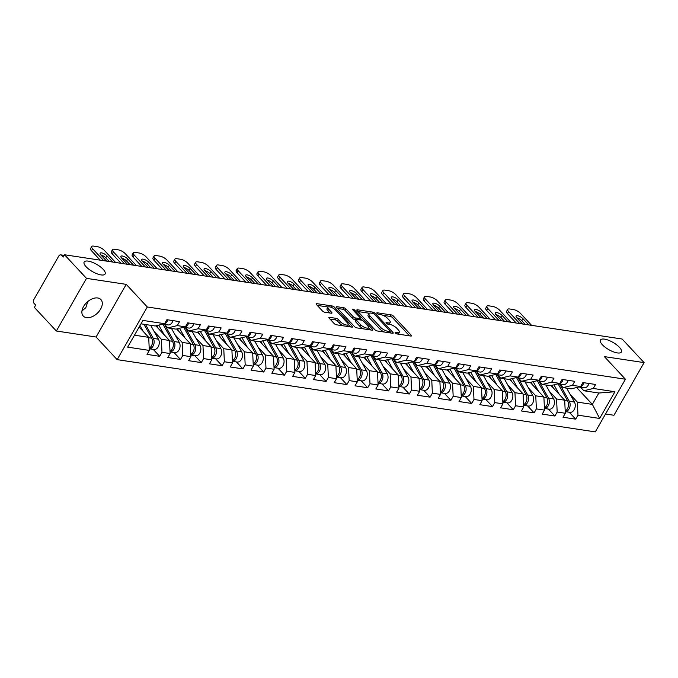 <?xml version="1.0" encoding="UTF-8"?>
<svg xmlns="http://www.w3.org/2000/svg" width="678" height="678" viewBox="0 0 678 678"><rect width="100%" height="100%" fill="white"/><g stroke="black" fill="none" stroke-linecap="round" stroke-linejoin="round"><path stroke-width="1.02" d="M602.361 344.738A12.068 4.187 -150.2 0 1 600.42 340.025A12.068 4.187 -150.2 0 1 608.513 340.263A12.068 4.187 -150.2 0 1 619.421 347.314A12.068 4.187 -150.2 0 1 621.37 352.026A12.068 4.187 -150.2 0 1 613.268 351.789A12.068 4.187 -150.2 0 1 602.361 344.738M86.089 266.725A12.068 4.187 -150.2 0 1 84.148 262.022A12.068 4.187 -150.2 0 1 92.25 262.25A12.068 4.187 -150.2 0 1 103.158 269.31A12.068 4.187 -150.2 0 1 105.098 274.014A12.068 4.187 -150.2 0 1 97.005 273.785A12.068 4.187 -150.2 0 1 86.089 266.725M395.342 333.059A1.297 0.449 29.8 0 0 396.944 333.94L410.851 336.042A1.848 0.644 29.8 0 0 411.47 335.898A1.848 0.644 29.8 0 0 411.173 335.178L393.452 316.143A1.848 0.644 29.8 0 0 391.155 314.889L377.248 312.787A1.297 0.449 29.8 0 0 376.815 312.889A1.297 0.449 29.8 0 0 377.019 313.389A1.297 0.449 29.8 0 0 378.629 314.27L380.426 314.541A5.924 2.059 29.8 0 1 387.765 318.558L389.248 320.143A5.924 2.059 29.8 0 1 390.197 322.457A5.924 2.059 29.8 0 1 388.206 322.898L386.409 322.626A1.297 0.449 29.8 0 0 385.977 322.72A1.297 0.449 29.8 0 0 386.18 323.228A1.297 0.449 29.8 0 0 387.791 324.101L389.587 324.372A5.924 2.059 29.8 0 1 396.927 328.389L398.401 329.983A5.924 2.059 29.8 0 1 399.359 332.288A5.924 2.059 29.8 0 1 397.367 332.729L395.571 332.457A1.297 0.449 29.8 0 0 395.13 332.551A1.297 0.449 29.8 0 0 395.342 333.059M87.801 301.541L85.826 307.668L81.945 310.999M97.717 297.981A12.068 7.543 -43 0 1 100.92 299.583A12.068 7.543 -43 0 1 99.115 311.304A12.068 7.543 -43 0 1 86.462 317.635A12.068 7.543 -43 0 1 83.258 316.033A12.068 7.543 -43 0 1 85.064 304.312A12.068 7.543 -43 0 1 97.717 297.981M329.508 317.338A1.848 0.644 29.8 0 0 328.881 317.482A1.848 0.644 29.8 0 0 329.186 318.202L334.152 323.542A1.848 0.644 29.8 0 0 336.449 324.796L351.89 327.127A1.848 0.644 29.8 0 0 352.518 326.991A1.848 0.644 29.8 0 0 352.213 326.271L334.491 307.236A1.848 0.644 29.8 0 0 332.195 305.981L316.753 303.651A1.848 0.644 29.8 0 0 316.126 303.786A1.848 0.644 29.8 0 0 316.431 304.507L322.431 310.956A1.848 0.644 29.8 0 0 324.728 312.211L331.339 313.211A1.848 0.644 29.8 0 0 331.957 313.075A1.848 0.644 29.8 0 0 331.661 312.355L328.686 309.151A4.949 1.72 29.8 0 1 327.889 307.219A4.949 1.72 29.8 0 1 331.211 307.32A4.949 1.72 29.8 0 1 335.686 310.21L347.356 322.745A4.949 1.72 29.8 0 1 348.153 324.677A4.949 1.72 29.8 0 1 344.831 324.576A4.949 1.72 29.8 0 1 340.356 321.686L338.407 319.592A1.848 0.644 29.8 0 0 336.119 318.338L329.508 317.338L329.084 318.084M126.235 284.362L86.504 278.361L64.529 254.767L622.124 339.025L644.1 362.611L604.369 356.611L625.438 379.231L147.304 306.99L126.235 284.362L96.081 337.017L117.15 359.637L147.304 306.99M374.858 329.694A1.848 0.644 29.8 0 0 377.154 330.949L392.596 333.279A1.848 0.644 29.8 0 0 393.215 333.144A1.848 0.644 29.8 0 0 392.918 332.423L375.188 313.389A1.848 0.644 29.8 0 0 372.9 312.134L357.45 309.795A1.848 0.644 29.8 0 0 356.831 309.939A1.848 0.644 29.8 0 0 357.128 310.66L374.858 329.694M372.247 330.203L356.798 327.872A1.848 0.644 29.8 0 1 354.509 326.618L336.78 307.583A1.848 0.644 29.8 0 1 336.483 306.863A1.848 0.644 29.8 0 1 337.102 306.727L343.712 307.719A1.848 0.644 29.8 0 1 346.009 308.982L353.196 316.694A1.848 0.644 29.8 0 0 355.492 317.948L359.874 318.618A1.848 0.644 29.8 0 0 360.493 318.474A1.848 0.644 29.8 0 0 360.196 317.753L352.713 309.719A1.297 0.449 29.8 0 1 352.501 309.21A1.297 0.449 29.8 0 1 353.374 309.236A1.297 0.449 29.8 0 1 354.543 309.999L372.569 329.347A1.848 0.644 29.8 0 1 372.866 330.067A1.848 0.644 29.8 0 1 372.247 330.203M117.15 359.637L595.284 431.886L625.438 379.231M153.228 349.365L159.694 356.306L161.983 352.314L161.356 339.254L154.16 331.525M159.694 356.306L147.024 354.391L149.313 350.407L127.642 347.128L142.939 320.423L164.61 323.694L166.898 319.702L179.56 321.618L177.272 325.61L185.408 326.838L187.696 322.847L200.357 324.762L198.078 328.754L206.205 329.983L208.493 325.991L221.164 327.906L218.875 331.898L227.011 333.127L229.291 329.135L241.961 331.042L239.673 335.034L247.809 336.263L250.097 332.271L262.759 334.186L260.479 338.178L268.607 339.407L270.895 335.415L283.565 337.33L281.277 341.322L289.413 342.551L291.693 338.559L304.363 340.475L302.074 344.466L310.21 345.695L312.499 341.704L325.16 343.619L322.872 347.611L331.008 348.839L333.296 344.848L345.958 346.763L343.678 350.755L351.806 351.984L354.094 347.992L366.764 349.899L364.476 353.891L372.612 355.119L374.892 351.128L387.562 353.043L385.274 357.035L393.409 358.264L395.698 354.272L408.359 356.187L406.08 360.179L414.207 361.408L416.495 357.416L429.157 359.332L426.877 363.323L435.005 364.552L437.293 360.56L449.963 362.476L447.675 366.467L455.811 367.696L458.091 363.705L470.761 365.62L468.473 369.612L476.609 370.841L478.897 366.849L491.558 368.764L489.279 372.747L497.406 373.976L499.694 369.993L512.365 371.9L510.076 375.892L518.212 377.121L520.492 373.129L533.162 375.044L530.874 379.036L539.01 380.265L541.298 376.273L553.96 378.188L551.672 382.18L559.808 383.409L562.096 379.417L574.758 381.333L572.478 385.324L580.605 386.553L582.894 382.561L595.564 384.477L593.275 388.469L614.946 391.74L599.649 418.453L577.978 415.173L577.359 402.113L570.164 394.384M569.223 412.224L575.69 419.165L577.978 415.173M575.69 419.165L563.028 417.25L565.308 413.258L557.18 412.029L556.553 398.969L549.358 391.24M548.426 409.08L554.892 416.021L557.18 412.029M554.892 416.021L542.222 414.105L544.51 410.122L536.383 408.893L535.756 395.825L528.56 388.104M527.628 405.936L534.095 412.877L536.383 408.893M534.095 412.877L521.424 410.97L523.713 406.978L515.577 405.749L514.958 392.689L507.763 384.96M506.822 402.791L513.297 409.741L515.577 405.749M513.297 409.741L500.627 407.825L502.915 403.834L494.779 402.605L494.16 389.545L486.957 381.816M486.024 399.656L492.491 406.597L494.779 402.605M492.491 406.597L479.829 404.681L482.109 400.69L473.981 399.461L473.354 386.401L466.159 378.671M465.227 396.511L471.693 403.452L473.981 399.461M471.693 403.452L459.023 401.537L461.311 397.545L453.175 396.316L452.557 383.256L445.361 375.527M444.429 393.367L450.895 400.308L453.175 396.316M450.895 400.308L438.225 398.393L440.514 394.401L432.378 393.172L431.759 380.112L424.564 372.383M423.623 390.223L430.089 397.164L432.378 393.172M430.089 397.164L417.428 395.249L419.716 391.265L411.58 390.036L410.961 376.968L403.757 369.247M402.825 387.079L409.292 394.02L411.58 390.036M409.292 394.02L396.63 392.113L398.91 388.121L390.782 386.892L390.155 373.832L382.96 366.103M382.028 383.934L388.494 390.884L390.782 386.892M388.494 390.884L375.824 388.969L378.112 384.977L369.976 383.748L369.357 370.688L362.162 362.959M361.23 380.79L367.696 387.74L369.976 383.748M367.696 387.74L355.026 385.824L357.314 381.833L349.178 380.604L348.56 367.544L341.356 359.815M340.424 377.654L346.89 384.596L349.178 380.604M346.89 384.596L334.229 382.68L336.508 378.688L328.381 377.46L327.754 364.4L320.558 356.67M319.626 374.51L326.093 381.451L328.381 377.46M326.093 381.451L313.422 379.536L315.711 375.544L307.575 374.315L306.956 361.255L299.761 353.526M298.829 371.366L305.295 378.307L307.575 374.315M305.295 378.307L292.625 376.392L294.913 372.4L286.777 371.171L286.158 358.111L278.963 350.382M278.022 368.222L284.497 375.163L286.777 371.171M284.497 375.163L271.827 373.256L274.115 369.264L265.979 368.035L265.361 354.967L258.157 347.246M257.225 365.078L263.691 372.027L265.979 368.035M263.691 372.027L251.03 370.112L253.309 366.12L245.182 364.891L244.555 351.831L237.359 344.102M236.427 361.933L242.894 368.883L245.182 364.891M242.894 368.883L230.223 366.968L232.512 362.976L224.376 361.747L223.757 348.687L216.562 340.958M215.629 358.798L222.096 365.739L224.376 361.747M222.096 365.739L209.426 363.823L211.714 359.832L203.578 358.603L202.959 345.543L195.764 337.814M194.823 355.653L201.29 362.594L203.578 358.603M201.29 362.594L188.628 360.679L190.916 356.687L182.78 355.458L182.162 342.398L174.958 334.669M174.026 352.509L180.492 359.45L182.78 355.458M180.492 359.45L167.83 357.535L170.11 353.543L161.983 352.314M164.601 324.398L167.864 327.898L177.272 325.61M185.408 326.838L176 329.127L167.864 327.898M161.356 339.254L169.492 340.483L155.838 325.83M170.11 353.543L169.492 340.483M185.408 327.542L188.662 331.042L198.078 328.754M206.205 329.983L196.798 332.271L188.662 331.042M182.162 342.398L190.289 343.627L176.636 328.974M190.916 356.687L190.289 343.627M206.205 330.686L209.46 334.186L218.875 331.898M227.011 333.127L217.596 335.415L209.46 334.186M202.959 345.543L211.087 346.772L197.442 332.11M211.714 359.832L211.087 346.772M227.003 333.83L230.266 337.322L239.673 335.034M247.809 336.263L238.393 338.551L230.266 337.322M223.757 348.687L231.893 349.916L218.24 335.254M232.512 362.976L231.893 349.916M247.801 336.966L251.063 340.466L260.479 338.178M268.607 339.407L259.199 341.695L251.063 340.466M244.555 351.831L252.691 353.06L239.037 338.398M253.309 366.12L252.691 353.06M268.607 340.11L271.861 343.61L281.277 341.322M289.413 342.551L279.997 344.839L271.861 343.61M265.361 354.967L273.488 356.196L259.835 341.543M274.115 369.264L273.488 356.196M289.404 343.254L292.667 346.755L302.074 344.466M310.21 345.695L300.795 347.984L292.667 346.755M286.158 358.111L294.294 359.34L280.641 344.687M294.913 372.4L294.294 359.34M310.202 346.399L313.465 349.899L322.872 347.611M331.008 348.839L321.592 351.128L313.465 349.899M306.956 361.255L315.092 362.484L301.439 347.831M315.711 375.544L315.092 362.484M331.008 349.543L334.262 353.043L343.678 350.755M351.806 351.984L342.398 354.272L334.262 353.043M327.754 364.4L335.89 365.628L322.236 350.967M336.508 378.688L335.89 365.628M351.806 352.687L355.06 356.179L364.476 353.891M372.612 355.119L363.196 357.416L355.06 356.179M348.56 367.544L356.687 368.773L343.034 354.111M357.314 381.833L356.687 368.773M372.603 355.831L375.866 359.323L385.274 357.035M393.409 358.264L383.994 360.552L375.866 359.323M369.357 370.688L377.493 371.917L363.84 357.255M378.112 384.977L377.493 371.917M393.401 358.967L396.664 362.467L406.08 360.179M414.207 361.408L404.8 363.696L396.664 362.467M390.155 373.832L398.291 375.061L384.638 360.399M398.91 388.121L398.291 375.061M414.207 362.111L417.462 365.611L426.877 363.323M435.005 364.552L425.598 366.84L417.462 365.611M410.961 376.968L419.089 378.197L405.436 363.544M419.716 391.265L419.089 378.197M435.005 365.256L438.259 368.756L447.675 366.467M455.811 367.696L446.395 369.985L438.259 368.756M431.759 380.112L439.895 381.341L426.242 366.688M440.514 394.401L439.895 381.341M455.802 368.4L459.065 371.9L468.473 369.612M476.609 370.841L467.193 373.129L459.065 371.9M452.557 383.256L460.693 384.485L447.039 369.824M461.311 397.545L460.693 384.485M476.609 371.544L479.863 375.044L489.279 372.747M497.406 373.976L487.999 376.273L479.863 375.044M473.354 386.401L481.49 387.63L467.837 372.968M482.109 400.69L481.49 387.63M497.406 374.688L500.661 378.18L510.076 375.892M518.212 377.121L508.797 379.409L500.661 378.18M494.16 389.545L502.288 390.774L488.635 376.112M502.915 403.834L502.288 390.774M518.204 377.824L521.467 381.324L530.874 379.036M539.01 380.265L529.594 382.553L521.467 381.324M514.958 392.689L523.094 393.918L509.441 379.256M523.713 406.978L523.094 393.918M539.002 380.968L542.264 384.468L551.672 382.18M559.808 383.409L550.4 385.697L542.264 384.468M535.756 395.825L543.892 397.054L530.238 382.4M544.51 410.122L543.892 397.054M559.808 384.112L563.062 387.613L572.478 385.324M580.605 386.553L571.198 388.841L563.062 387.613M556.553 398.969L564.689 400.198L551.036 385.545M565.308 413.258L564.689 400.198M580.605 387.257L583.86 390.757L593.275 388.469M577.359 402.113L592.36 404.385L598.86 393.02L583.86 390.757M576.647 387.511L592.36 404.385L599.649 418.453M598.86 393.02L614.946 391.74M605.53 413.995L613.946 415.267L644.1 362.611M86.504 278.361L56.35 331.008L34.375 307.422L35.688 305.117L34.086 303.397A2.831 1.975 -81.4 0 1 33.9 299.473L58.783 256.038A2.831 1.975 -81.4 0 1 60.706 254.852A2.831 1.975 -81.4 0 1 61.605 255.352L63.207 257.072L64.529 254.767M56.35 331.008L96.081 337.017M164.61 323.694L155.194 325.982L140.99 323.838M134.481 335.195L148.694 337.339L139.134 327.076M149.313 350.407L148.694 337.339M398.172 334.118A5.924 2.059 29.8 0 0 398.478 333.822L399.359 332.288M389.011 324.287A5.924 2.059 29.8 0 0 389.316 323.991L390.197 322.457M409.47 335.83L392.57 317.685A1.848 0.644 29.8 0 0 390.274 316.423L382.968 315.321M369.256 313.253L357.95 311.541M391.214 333.076L390.028 331.796M389.774 331.584A1.297 0.449 29.8 0 0 390.214 331.483A1.297 0.449 29.8 0 0 390.003 330.983L374.442 314.27A1.297 0.449 29.8 0 0 372.841 313.397L370.942 313.109A5.924 2.059 29.8 0 0 368.951 313.55A5.924 2.059 29.8 0 0 369.9 315.863L380.536 327.279A5.924 2.059 29.8 0 0 387.875 331.296L389.774 331.584L389.104 332.754M368.951 313.55L368.069 315.084A5.924 2.059 29.8 0 0 369.027 317.397L369.9 315.863M384.46 332.05A5.924 2.059 29.8 0 1 379.663 328.813L369.027 317.397M337.602 308.465L342.831 309.261L343.712 307.719M356.162 319.719L354.611 319.491A1.848 0.644 29.8 0 1 352.314 318.228L345.127 310.516A1.848 0.644 29.8 0 0 342.831 309.261M360.357 318.719L361.764 320.228M368.527 327.491L370.866 330M360.654 324.703A4.949 1.72 29.8 0 0 365.128 327.601A4.949 1.72 29.8 0 0 368.451 327.694A4.949 1.72 29.8 0 0 367.654 325.762L363.544 321.347A1.848 0.644 29.8 0 0 361.255 320.092L356.865 319.431A1.848 0.644 29.8 0 0 356.247 319.567A1.848 0.644 29.8 0 0 356.543 320.296L360.654 324.703L359.772 326.245A4.949 1.72 29.8 0 0 363.722 328.915M367.34 329.466A4.949 1.72 29.8 0 0 367.578 329.228L368.451 327.694M356.247 319.567L355.365 321.101A1.848 0.644 29.8 0 0 355.662 321.83L356.543 320.296M359.772 326.245L355.662 321.83M343.263 325.83A4.949 1.72 29.8 0 1 339.475 323.22L337.525 321.135A1.848 0.644 29.8 0 0 335.237 319.872L330.008 319.084M347.094 326.406A4.949 1.72 29.8 0 0 347.272 326.211L348.153 324.677M327.889 307.219L327.008 308.761A4.949 1.72 29.8 0 0 327.805 310.694L328.686 309.151M329.957 313.007L327.805 310.694M328.067 307.024L317.253 305.388M350.518 326.923L348.229 324.465M565.232 411.588A6.221 4.348 -81.4 0 0 569.537 407.944A6.221 4.348 -81.4 0 0 569.308 401.266L559.706 384.095M565.232 411.622L569.944 412.334A6.221 4.348 -81.4 0 0 574.554 408.987A6.221 4.348 -81.4 0 0 574.444 402.037L566.672 388.155M565.206 410.97A6.221 4.348 -81.4 0 0 567.706 401.02L558.104 383.858M559.325 394.443L553.951 384.833M551.909 385.333L553.519 388.206M516.848 317.812A4.339 1.509 -150.2 0 1 521.78 320.669L525.238 324.381M516.238 323.025L507.458 313.6A5.661 1.966 -150.2 0 1 506.551 311.388L507.695 309.397A5.661 1.966 29.8 0 0 508.602 311.6L507.458 313.6M583.834 382.706A6.221 4.348 98.6 0 1 578.876 386.994A6.221 4.348 98.6 0 1 578.826 386.985M588.97 383.477A6.221 4.348 98.6 0 1 584.004 387.774L578.876 386.994M507.695 309.397A5.661 1.966 29.8 0 1 509.593 308.973L513.458 309.558A5.661 1.966 29.8 0 1 520.467 313.397L531.594 325.347M519.729 323.55L508.602 311.6M522.602 323.982L516.789 317.745A4.339 1.509 -150.2 0 1 516.085 316.05A4.339 1.509 -150.2 0 1 519.001 316.134A4.339 1.509 -150.2 0 1 522.924 318.668L528.73 324.906M544.434 408.444A6.221 4.348 -81.4 0 0 548.731 404.8A6.221 4.348 -81.4 0 0 548.51 398.122L538.908 380.96M544.434 408.478L549.138 409.19A6.221 4.348 -81.4 0 0 553.756 405.851A6.221 4.348 -81.4 0 0 553.638 398.893L545.875 385.011M544.4 407.825A6.221 4.348 -81.4 0 0 546.909 397.876L537.307 380.714M538.527 391.299L533.154 381.689M531.111 382.189L532.722 385.07M527.704 394.977L532.84 395.757A6.221 4.348 -81.4 0 1 532.95 402.707A6.221 4.348 -81.4 0 1 528.34 406.046L523.636 405.334A6.221 4.348 -81.4 0 0 527.933 401.656A6.221 4.348 -81.4 0 0 527.704 394.977L518.102 377.816M532.84 395.757L525.077 381.875M523.602 404.681A6.221 4.348 -81.4 0 0 526.111 394.74L516.509 377.57M517.729 388.155L512.356 378.544M510.314 379.044L511.924 381.926M506.907 391.833L512.043 392.613A6.221 4.348 -81.4 0 1 512.153 399.562A6.221 4.348 -81.4 0 1 507.542 402.901L502.83 402.19A6.221 4.348 -81.4 0 0 507.136 398.511A6.221 4.348 -81.4 0 0 506.907 391.833L497.305 374.671M512.043 392.613L504.279 378.731M502.805 401.537A6.221 4.348 -81.4 0 0 505.305 391.596L495.703 374.425M496.923 385.011L491.55 375.409M489.516 375.9L491.126 378.782M482.033 399.02A6.221 4.348 -81.4 0 0 486.329 395.367A6.221 4.348 -81.4 0 0 486.109 388.689L476.507 371.527M482.033 399.045L486.736 399.757A6.221 4.348 -81.4 0 0 491.355 396.418A6.221 4.348 -81.4 0 0 491.236 389.469L483.473 375.587M482.007 398.393A6.221 4.348 -81.4 0 0 484.507 388.452L474.905 371.281M476.125 381.867L470.752 372.264M468.71 372.756L470.32 375.637M461.235 395.876A6.221 4.348 -81.4 0 0 465.532 392.223A6.221 4.348 -81.4 0 0 465.311 385.553L455.709 368.383M461.235 395.901L465.939 396.613A6.221 4.348 -81.4 0 0 470.549 393.274A6.221 4.348 -81.4 0 0 470.439 386.324L462.676 372.442M461.201 395.257A6.221 4.348 -81.4 0 0 463.71 385.307L454.107 368.146A6.221 4.348 98.6 0 1 454.023 368.129M455.328 378.722L449.955 369.12M447.912 369.612L449.522 372.493M496.05 314.668A4.339 1.509 -150.2 0 1 500.974 317.524L504.44 321.236M495.44 319.88L486.66 310.456A5.661 1.966 -150.2 0 1 485.753 308.244L486.889 306.253A5.661 1.966 29.8 0 0 487.804 308.456L486.66 310.456M563.037 379.561A6.221 4.348 98.6 0 1 558.07 383.85A6.221 4.348 98.6 0 1 558.019 383.841M568.164 380.333A6.221 4.348 98.6 0 1 563.206 384.629L558.07 383.85M486.889 306.253A5.661 1.966 29.8 0 1 488.796 305.829L492.66 306.414A5.661 1.966 29.8 0 1 499.669 310.253L510.797 322.203M498.932 320.406L487.804 308.456M501.796 320.838L495.991 314.6A4.339 1.509 -150.2 0 1 495.287 312.905A4.339 1.509 -150.2 0 1 498.203 312.99A4.339 1.509 -150.2 0 1 502.118 315.524L507.932 321.77M475.253 311.524A4.339 1.509 -150.2 0 1 480.177 314.38L483.643 318.101M474.642 316.736L465.862 307.312A5.661 1.966 -150.2 0 1 464.947 305.1L466.091 303.108A5.661 1.966 29.8 0 0 467.006 305.312L465.862 307.312M542.231 376.417A6.221 4.348 98.6 0 1 537.273 380.705A6.221 4.348 98.6 0 1 537.222 380.697M547.366 377.197A6.221 4.348 98.6 0 1 542.408 381.485L537.273 380.705M466.091 303.108A5.661 1.966 29.8 0 1 467.99 302.685L471.863 303.269A5.661 1.966 29.8 0 1 478.871 307.109L489.999 319.058M478.134 317.262L467.006 305.312M480.999 317.694L475.185 311.456A4.339 1.509 -150.2 0 1 474.49 309.77A4.339 1.509 -150.2 0 1 477.397 309.846A4.339 1.509 -150.2 0 1 481.321 312.389L487.135 318.626M454.455 308.388A4.339 1.509 -150.2 0 1 459.379 311.236L462.837 314.956M453.836 313.592L445.056 304.168A5.661 1.966 -150.2 0 1 444.149 301.964L445.293 299.964A5.661 1.966 29.8 0 0 446.2 302.176L445.056 304.168M521.433 373.273A6.221 4.348 98.6 0 1 516.475 377.57A6.221 4.348 98.6 0 1 516.424 377.561M526.569 374.053A6.221 4.348 98.6 0 1 521.602 378.341L516.475 377.57M445.293 299.964A5.661 1.966 29.8 0 1 447.192 299.549L451.056 300.134A5.661 1.966 29.8 0 1 458.065 303.964L469.201 315.914M457.328 314.126L446.2 302.176M460.201 314.558L454.387 308.312A4.339 1.509 -150.2 0 1 453.692 306.626A4.339 1.509 -150.2 0 1 456.599 306.71A4.339 1.509 -150.2 0 1 460.523 309.244L466.328 315.482M433.649 305.244A4.339 1.509 -150.2 0 1 438.581 308.092L442.039 311.812M433.039 310.448L424.259 301.024A5.661 1.966 -150.2 0 1 423.352 298.82L424.496 296.82A5.661 1.966 29.8 0 0 425.403 299.032L424.259 301.024M500.635 370.129A6.221 4.348 98.6 0 1 495.669 374.425A6.221 4.348 98.6 0 1 495.618 374.417M505.771 370.908A6.221 4.348 98.6 0 1 500.805 375.197L495.669 374.425M424.496 296.82A5.661 1.966 29.8 0 1 426.394 296.405L430.259 296.989A5.661 1.966 29.8 0 1 437.268 300.82L448.395 312.77M436.53 310.982L425.403 299.032M439.395 311.414L433.589 305.176A4.339 1.509 -150.2 0 1 432.886 303.481A4.339 1.509 -150.2 0 1 435.801 303.566A4.339 1.509 -150.2 0 1 439.717 306.1L445.531 312.338M412.851 302.1A4.339 1.509 -150.2 0 1 417.775 304.956L421.241 308.668M412.241 307.312L403.461 297.879A5.661 1.966 -150.2 0 1 402.546 295.676L403.69 293.676A5.661 1.966 29.8 0 0 404.605 295.888L403.461 297.879M479.838 366.984A6.221 4.348 98.6 0 1 474.871 371.281A6.221 4.348 98.6 0 1 474.82 371.273M484.965 367.764A6.221 4.348 98.6 0 1 480.007 372.053L474.871 371.281M403.69 293.676A5.661 1.966 29.8 0 1 405.597 293.26L409.461 293.845A5.661 1.966 29.8 0 1 416.47 297.676L427.598 309.626M415.733 307.837L404.605 295.888M418.597 308.27L412.783 302.032A4.339 1.509 -150.2 0 1 412.088 300.337A4.339 1.509 -150.2 0 1 414.995 300.422A4.339 1.509 -150.2 0 1 418.919 302.956L424.733 309.193M440.429 392.731A6.221 4.348 -81.4 0 0 444.734 389.087A6.221 4.348 -81.4 0 0 444.505 382.409L434.903 365.239M440.437 392.765L445.141 393.477A6.221 4.348 -81.4 0 0 449.751 390.13A6.221 4.348 -81.4 0 0 449.641 383.18L441.878 369.298M440.403 392.113A6.221 4.348 -81.4 0 0 442.904 382.163L433.31 365.001M434.53 375.587L429.149 365.976M427.115 366.476L428.725 369.349M392.054 298.956A4.339 1.509 -150.2 0 1 396.977 301.812L400.435 305.524M391.435 304.168L382.663 294.744A5.661 1.966 -150.2 0 1 381.748 292.532L382.892 290.54A5.661 1.966 29.8 0 0 383.799 292.743L382.663 294.744M459.031 363.849A6.221 4.348 98.6 0 1 454.074 368.137L459.209 368.917A6.221 4.348 98.6 0 0 464.167 364.62M382.892 290.54A5.661 1.966 29.8 0 1 384.79 290.116L388.655 290.701A5.661 1.966 29.8 0 1 395.672 294.54L406.8 306.49M394.935 304.693L383.799 292.743M397.8 305.125L391.986 298.888A4.339 1.509 -150.2 0 1 391.291 297.193A4.339 1.509 -150.2 0 1 394.198 297.278A4.339 1.509 -150.2 0 1 398.122 299.812L403.935 306.049M419.631 389.587A6.221 4.348 -81.4 0 0 423.936 385.943A6.221 4.348 -81.4 0 0 423.708 379.265L414.105 362.094M419.631 389.621L424.343 390.333A6.221 4.348 -81.4 0 0 428.954 386.994A6.221 4.348 -81.4 0 0 428.843 380.036L421.072 366.154M419.606 388.969A6.221 4.348 -81.4 0 0 422.106 379.019L412.504 361.857M413.724 372.442L408.351 362.832M406.308 363.332L407.927 366.213M371.256 295.811A4.339 1.509 -150.2 0 1 376.18 298.667L379.638 302.38M370.637 301.024L361.857 291.599A5.661 1.966 -150.2 0 1 360.95 289.387L362.094 287.396A5.661 1.966 29.8 0 0 363.001 289.599L361.857 291.599M438.234 360.704A6.221 4.348 98.6 0 1 433.276 364.993A6.221 4.348 98.6 0 1 433.225 364.984M443.37 361.476A6.221 4.348 98.6 0 1 438.403 365.773L433.276 364.993M362.094 287.396A5.661 1.966 29.8 0 1 363.993 286.972L367.857 287.557A5.661 1.966 29.8 0 1 374.866 291.396L386.002 303.346M374.129 301.549L363.001 289.599M377.002 301.981L371.188 295.744A4.339 1.509 -150.2 0 1 370.493 294.049A4.339 1.509 -150.2 0 1 373.4 294.133A4.339 1.509 -150.2 0 1 377.324 296.667L383.129 302.913M402.91 376.121L408.037 376.9A6.221 4.348 -81.4 0 1 408.156 383.85A6.221 4.348 -81.4 0 1 403.537 387.189L398.834 386.477A6.221 4.348 -81.4 0 0 403.13 382.799A6.221 4.348 -81.4 0 0 402.91 376.121L393.308 358.959M408.037 376.9L400.274 363.018M398.8 385.824A6.221 4.348 -81.4 0 0 401.308 375.883L391.706 358.713M392.926 369.298L387.553 359.687M385.511 360.188L387.121 363.069M350.45 292.667A4.339 1.509 -150.2 0 1 355.374 295.523L358.84 299.235M349.84 297.879L341.059 288.455A5.661 1.966 -150.2 0 1 340.153 286.243L341.297 284.251A5.661 1.966 29.8 0 0 342.204 286.455L341.059 288.455M417.436 357.56A6.221 4.348 98.6 0 1 412.47 361.849A6.221 4.348 98.6 0 1 412.419 361.84M422.564 358.331A6.221 4.348 98.6 0 1 417.606 362.628L412.47 361.849M341.297 284.251A5.661 1.966 29.8 0 1 343.195 283.828L347.06 284.413A5.661 1.966 29.8 0 1 354.069 288.252L365.196 300.201M353.331 298.405L342.204 286.455M356.196 298.837L350.39 292.599A4.339 1.509 -150.2 0 1 349.687 290.904A4.339 1.509 -150.2 0 1 352.602 290.989A4.339 1.509 -150.2 0 1 356.518 293.532L362.332 299.769M382.104 372.976L387.24 373.756A6.221 4.348 -81.4 0 1 387.35 380.705A6.221 4.348 -81.4 0 1 382.739 384.045L378.036 383.333A6.221 4.348 -81.4 0 0 382.333 379.655A6.221 4.348 -81.4 0 0 382.104 372.976L372.51 355.814M387.24 373.756L379.477 359.874M378.002 382.68A6.221 4.348 -81.4 0 0 380.511 372.739L370.908 355.569M372.129 366.154L366.756 356.543M364.713 357.043L366.323 359.925M329.652 289.531A4.339 1.509 -150.2 0 1 334.576 292.379L338.042 296.1M329.042 294.735L320.262 285.311A5.661 1.966 -150.2 0 1 319.346 283.107L320.491 281.107A5.661 1.966 29.8 0 0 321.406 283.319L320.262 285.311M396.63 354.416A6.221 4.348 98.6 0 1 391.672 358.713A6.221 4.348 98.6 0 1 391.621 358.704M401.766 355.196A6.221 4.348 98.6 0 1 396.808 359.484L391.672 358.713M320.491 281.107A5.661 1.966 29.8 0 1 322.389 280.692L326.262 281.268A5.661 1.966 29.8 0 1 333.271 285.107L344.399 297.057M332.534 295.261L321.406 283.319M335.398 295.701L329.584 289.455A4.339 1.509 -150.2 0 1 328.889 287.769A4.339 1.509 -150.2 0 1 331.796 287.845A4.339 1.509 -150.2 0 1 335.72 290.387L341.534 296.625M357.23 380.163A6.221 4.348 -81.4 0 0 361.535 376.51A6.221 4.348 -81.4 0 0 361.306 369.832L351.704 352.67M357.238 380.189L361.942 380.9A6.221 4.348 -81.4 0 0 366.552 377.561A6.221 4.348 -81.4 0 0 366.442 370.612L358.679 356.73M357.204 379.536A6.221 4.348 -81.4 0 0 359.704 369.595L350.102 352.424M351.323 363.01L345.95 353.408M343.916 353.899L345.526 356.781M308.854 286.387A4.339 1.509 -150.2 0 1 313.778 289.235L317.236 292.955M308.236 291.591L299.456 282.167A5.661 1.966 -150.2 0 1 298.549 279.963L299.693 277.963A5.661 1.966 29.8 0 0 300.6 280.175L299.456 282.167M375.832 351.272A6.221 4.348 98.6 0 1 370.874 355.569A6.221 4.348 98.6 0 1 370.824 355.56M380.968 352.051A6.221 4.348 98.6 0 1 376.002 356.34L370.874 355.569M299.693 277.963A5.661 1.966 29.8 0 1 301.591 277.548L305.456 278.133A5.661 1.966 29.8 0 1 312.473 281.963L323.601 293.913M311.736 292.125L300.6 280.175M314.6 292.557L308.787 286.311A4.339 1.509 -150.2 0 1 308.092 284.624A4.339 1.509 -150.2 0 1 310.999 284.709A4.339 1.509 -150.2 0 1 314.923 287.243L320.728 293.481M336.432 377.019A6.221 4.348 -81.4 0 0 340.737 373.366A6.221 4.348 -81.4 0 0 340.509 366.696L330.906 349.526M336.432 377.044L341.136 377.756A6.221 4.348 -81.4 0 0 345.755 374.417A6.221 4.348 -81.4 0 0 345.644 367.468L337.873 353.585M336.407 376.392A6.221 4.348 -81.4 0 0 338.907 366.451L329.305 349.289M330.525 359.865L325.152 350.263M323.109 350.755L324.72 353.636M288.048 283.243A4.339 1.509 -150.2 0 1 292.981 286.091L296.439 289.811M287.438 288.447L278.658 279.022A5.661 1.966 -150.2 0 1 277.751 276.819L278.895 274.819A5.661 1.966 29.8 0 0 279.802 277.031L278.658 279.022M355.035 348.128A6.221 4.348 98.6 0 1 350.068 352.424A6.221 4.348 98.6 0 1 350.018 352.416M360.171 348.907A6.221 4.348 98.6 0 1 355.204 353.196L350.068 352.424M278.895 274.819A5.661 1.966 29.8 0 1 280.794 274.404L284.658 274.988A5.661 1.966 29.8 0 1 291.667 278.819L302.795 290.769M290.93 288.981L279.802 277.031M293.803 289.413L287.989 283.175A4.339 1.509 -150.2 0 1 287.286 281.48A4.339 1.509 -150.2 0 1 290.201 281.565A4.339 1.509 -150.2 0 1 294.116 284.099L299.93 290.337M315.634 373.875A6.221 4.348 -81.4 0 0 319.931 370.222A6.221 4.348 -81.4 0 0 319.711 363.552L310.109 346.382M315.634 373.909L320.338 374.612A6.221 4.348 -81.4 0 0 324.957 371.273A6.221 4.348 -81.4 0 0 324.838 364.323L317.075 350.441M315.601 373.256A6.221 4.348 -81.4 0 0 318.109 363.306L308.507 346.144M309.727 356.73L304.354 347.119M302.312 347.611L303.922 350.492M267.251 280.099A4.339 1.509 -150.2 0 1 272.175 282.955L275.641 286.667M266.64 285.311L257.86 275.878A5.661 1.966 -150.2 0 1 256.954 273.675L258.089 271.683A5.661 1.966 29.8 0 0 259.004 273.887L257.86 275.878M334.237 344.992A6.221 4.348 98.6 0 1 329.271 349.28A6.221 4.348 98.6 0 1 329.22 349.272M339.364 345.763A6.221 4.348 98.6 0 1 334.407 350.06L329.271 349.28M258.089 271.683A5.661 1.966 29.8 0 1 259.996 271.259L263.861 271.844A5.661 1.966 29.8 0 1 270.869 275.683L281.997 287.625M270.132 285.836L259.004 273.887M272.997 286.269L267.191 280.031A4.339 1.509 -150.2 0 1 266.488 278.336A4.339 1.509 -150.2 0 1 269.403 278.421A4.339 1.509 -150.2 0 1 273.319 280.955L279.133 287.192M294.837 370.73A6.221 4.348 -81.4 0 0 299.134 367.086A6.221 4.348 -81.4 0 0 298.905 360.408L289.303 343.238M294.837 370.764L299.54 371.476A6.221 4.348 -81.4 0 0 304.151 368.129A6.221 4.348 -81.4 0 0 304.041 361.179L296.278 347.297M294.803 370.112A6.221 4.348 -81.4 0 0 297.311 360.162L287.709 343M288.93 353.585L283.557 343.975M281.514 344.475L283.124 347.356M246.453 276.955A4.339 1.509 -150.2 0 1 251.377 279.811L254.835 283.523M245.843 282.167L237.063 272.742A5.661 1.966 -150.2 0 1 236.147 270.53L237.292 268.539A5.661 1.966 29.8 0 0 238.207 270.742L237.063 272.742M313.431 341.848A6.221 4.348 98.6 0 1 308.473 346.136A6.221 4.348 98.6 0 1 308.422 346.127M318.567 342.619A6.221 4.348 98.6 0 1 313.609 346.916L308.473 346.136M237.292 268.539A5.661 1.966 29.8 0 1 239.19 268.115L243.063 268.7A5.661 1.966 29.8 0 1 250.072 272.539L261.2 284.489M249.334 282.692L238.207 270.742M252.199 283.124L246.385 276.887A4.339 1.509 -150.2 0 1 245.69 275.192A4.339 1.509 -150.2 0 1 248.597 275.276A4.339 1.509 -150.2 0 1 252.521 277.811L258.335 284.057M278.107 357.264L283.243 358.043A6.221 4.348 -81.4 0 1 283.353 364.993A6.221 4.348 -81.4 0 1 278.743 368.332L274.031 367.62A6.221 4.348 -81.4 0 0 278.336 363.942A6.221 4.348 -81.4 0 0 278.107 357.264L268.505 340.102M283.243 358.043L275.48 344.161M274.005 366.968A6.221 4.348 -81.4 0 0 276.505 357.018L266.903 339.856M268.124 350.441L262.75 340.831M260.708 341.331L262.327 344.212M225.655 273.81A4.339 1.509 -150.2 0 1 230.579 276.666L234.037 280.378M225.037 279.022L216.257 269.598A5.661 1.966 -150.2 0 1 215.35 267.386L216.494 265.395A5.661 1.966 29.8 0 0 217.401 267.598L216.257 269.598M292.633 338.703A6.221 4.348 98.6 0 1 287.675 342.992A6.221 4.348 98.6 0 1 287.625 342.983M297.769 339.475A6.221 4.348 98.6 0 1 292.803 343.771L287.675 342.992M216.494 265.395A5.661 1.966 29.8 0 1 218.392 264.971L222.257 265.556A5.661 1.966 29.8 0 1 229.266 269.395L240.402 281.345M228.528 279.548L217.401 267.598M231.401 279.98L225.588 273.743A4.339 1.509 -150.2 0 1 224.893 272.048A4.339 1.509 -150.2 0 1 227.8 272.132A4.339 1.509 -150.2 0 1 231.723 274.666L237.529 280.912M253.233 364.442A6.221 4.348 -81.4 0 0 257.53 360.798A6.221 4.348 -81.4 0 0 257.309 354.119L247.707 336.958M253.233 364.476L257.937 365.188A6.221 4.348 -81.4 0 0 262.555 361.849A6.221 4.348 -81.4 0 0 262.437 354.899L254.674 341.017M253.199 363.823A6.221 4.348 -81.4 0 0 255.708 353.882L246.106 336.712M247.326 347.297L241.953 337.686M239.91 338.186L241.521 341.068M204.849 270.675A4.339 1.509 -150.2 0 1 209.782 273.522L213.239 277.243M204.239 275.878L195.459 266.454A5.661 1.966 -150.2 0 1 194.552 264.242L195.696 262.25A5.661 1.966 29.8 0 0 196.603 264.454L195.459 266.454M271.836 335.559A6.221 4.348 98.6 0 1 266.869 339.848A6.221 4.348 98.6 0 1 266.818 339.839M276.971 336.339A6.221 4.348 98.6 0 1 272.005 340.627L266.869 339.848M195.696 262.25A5.661 1.966 29.8 0 1 197.595 261.827L201.459 262.411A5.661 1.966 29.8 0 1 208.468 266.251L219.596 278.2M207.731 276.404L196.603 264.454M210.595 276.844L204.79 270.598A4.339 1.509 -150.2 0 1 204.086 268.912A4.339 1.509 -150.2 0 1 207.002 268.988A4.339 1.509 -150.2 0 1 210.917 271.531L216.731 277.768M232.435 361.306A6.221 4.348 -81.4 0 0 236.732 357.653A6.221 4.348 -81.4 0 0 236.503 350.975L226.91 333.813M232.435 361.332L237.139 362.044A6.221 4.348 -81.4 0 0 241.749 358.704A6.221 4.348 -81.4 0 0 241.639 351.755L233.876 337.873M232.401 360.679A6.221 4.348 -81.4 0 0 234.91 350.738L225.308 333.568M226.528 344.153L221.155 334.551M219.113 335.042L220.723 337.924M184.052 267.53A4.339 1.509 -150.2 0 1 188.976 270.378L192.442 274.098M183.441 272.734L174.661 263.31A5.661 1.966 -150.2 0 1 173.746 261.106L174.89 259.106A5.661 1.966 29.8 0 0 175.805 261.318L174.661 263.31M251.038 332.415A6.221 4.348 98.6 0 1 246.072 336.712A6.221 4.348 98.6 0 1 246.021 336.703M256.165 333.195A6.221 4.348 98.6 0 1 251.207 337.483L246.072 336.712M174.89 259.106A5.661 1.966 29.8 0 1 176.797 258.691L180.662 259.276A5.661 1.966 29.8 0 1 187.67 263.106L198.798 275.056M186.933 273.268L175.805 261.318M189.798 273.7L183.984 267.454A4.339 1.509 -150.2 0 1 183.289 265.768A4.339 1.509 -150.2 0 1 186.196 265.852A4.339 1.509 -150.2 0 1 190.12 268.386L195.934 274.624M211.629 358.162A6.221 4.348 -81.4 0 0 215.935 354.509A6.221 4.348 -81.4 0 0 215.706 347.831L206.104 330.669M211.638 358.187L216.341 358.899A6.221 4.348 -81.4 0 0 220.952 355.56A6.221 4.348 -81.4 0 0 220.842 348.611L213.078 334.729M211.604 357.535A6.221 4.348 -81.4 0 0 214.104 347.594L204.51 330.432M205.731 341.009L200.349 331.406M198.315 331.898L199.925 334.779M163.254 264.386A4.339 1.509 -150.2 0 1 168.178 267.234L171.636 270.954M162.635 269.59L153.864 260.166A5.661 1.966 -150.2 0 1 152.948 257.962L154.092 255.962A5.661 1.966 29.8 0 0 154.999 258.174L153.864 260.166M230.232 329.271A6.221 4.348 98.6 0 1 225.274 333.568A6.221 4.348 98.6 0 1 225.223 333.559M235.368 330.05A6.221 4.348 98.6 0 1 230.41 334.339L225.274 333.568M154.092 255.962A5.661 1.966 29.8 0 1 155.991 255.547L159.855 256.131A5.661 1.966 29.8 0 1 166.873 259.962L178 271.912M166.135 270.124L154.999 258.174M169 270.556L163.186 264.318A4.339 1.509 -150.2 0 1 162.491 262.623A4.339 1.509 -150.2 0 1 165.398 262.708A4.339 1.509 -150.2 0 1 169.322 265.242L175.136 271.48M190.832 355.018A6.221 4.348 -81.4 0 0 195.137 351.365A6.221 4.348 -81.4 0 0 194.908 344.695L185.306 327.525M190.832 355.052L195.544 355.755A6.221 4.348 -81.4 0 0 200.154 352.416A6.221 4.348 -81.4 0 0 200.044 345.466L192.272 331.584M190.806 354.399A6.221 4.348 -81.4 0 0 193.306 344.449L183.704 327.288M184.924 337.873L179.551 328.262M177.509 328.754L179.119 331.635M142.456 261.242A4.339 1.509 -150.2 0 1 147.38 264.098L150.838 267.81M141.838 266.454L133.058 257.021A5.661 1.966 -150.2 0 1 132.151 254.818L133.295 252.818A5.661 1.966 29.8 0 0 134.202 255.03L133.058 257.021M209.434 326.135A6.221 4.348 98.6 0 1 204.476 330.423A6.221 4.348 98.6 0 1 204.425 330.415M214.57 326.906A6.221 4.348 98.6 0 1 209.604 331.195L204.476 330.423M133.295 252.818A5.661 1.966 29.8 0 1 135.193 252.402L139.058 252.987A5.661 1.966 29.8 0 1 146.067 256.826L157.203 268.768M145.329 266.979L134.202 255.03M148.202 267.412L142.388 261.174A4.339 1.509 -150.2 0 1 141.694 259.479A4.339 1.509 -150.2 0 1 144.6 259.564A4.339 1.509 -150.2 0 1 148.524 262.098L154.33 268.335M170.034 351.874A6.221 4.348 -81.4 0 0 174.331 348.229A6.221 4.348 -81.4 0 0 174.11 341.551L164.508 324.381M170.034 351.907L174.738 352.619A6.221 4.348 -81.4 0 0 179.356 349.272A6.221 4.348 -81.4 0 0 179.238 342.322L171.475 328.44M170 351.255A6.221 4.348 -81.4 0 0 172.509 341.305L162.906 324.143A6.221 4.348 98.6 0 1 162.822 324.126M164.127 334.729L158.754 325.118M156.711 325.618L158.321 328.491M121.65 258.098A4.339 1.509 -150.2 0 1 126.574 260.954L130.04 264.666M121.04 263.31L112.26 253.886A5.661 1.966 -150.2 0 1 111.353 251.674L112.489 249.682A5.661 1.966 29.8 0 0 113.404 251.885L112.26 253.886M188.637 322.991A6.221 4.348 98.6 0 1 183.67 327.279A6.221 4.348 98.6 0 1 183.619 327.271M193.764 323.762A6.221 4.348 98.6 0 1 188.806 328.059L183.67 327.279M112.489 249.682A5.661 1.966 29.8 0 1 114.396 249.258L118.26 249.843A5.661 1.966 29.8 0 1 125.269 253.682L136.397 265.632M124.532 263.835L113.404 251.885M127.396 264.267L121.591 258.03A4.339 1.509 -150.2 0 1 120.887 256.335A4.339 1.509 -150.2 0 1 123.803 256.42A4.339 1.509 -150.2 0 1 127.718 258.954L133.532 265.191M153.304 338.407L158.44 339.178A6.221 4.348 -81.4 0 1 158.55 346.136A6.221 4.348 -81.4 0 1 153.94 349.475L149.236 348.763A6.221 4.348 -81.4 0 0 153.533 345.085A6.221 4.348 -81.4 0 0 153.304 338.407L145.541 324.525M158.44 339.178L150.677 325.296M149.202 348.111A6.221 4.348 -81.4 0 0 151.711 338.161L143.939 324.279M143.329 331.584L139.982 325.593M100.853 254.953A4.339 1.509 -150.2 0 1 105.776 257.81L109.243 261.522M100.242 260.166L91.462 250.741A5.661 1.966 -150.2 0 1 90.547 248.529L91.691 246.538A5.661 1.966 29.8 0 0 92.606 248.741L91.462 250.741M167.83 319.846A6.221 4.348 98.6 0 1 162.873 324.135L168.008 324.915A6.221 4.348 98.6 0 0 172.966 320.618M91.691 246.538A5.661 1.966 29.8 0 1 93.589 246.114L97.463 246.699A5.661 1.966 29.8 0 1 104.471 250.538L115.599 262.488M103.734 260.691L92.606 248.741M106.599 261.123L100.785 254.886A4.339 1.509 -150.2 0 1 100.09 253.191A4.339 1.509 -150.2 0 1 102.997 253.275A4.339 1.509 -150.2 0 1 106.921 255.809L112.734 262.055M63.986 255.708L61.605 255.352M396.706 333.881L397.367 332.729M386.113 323.143L386.409 322.626M387.545 324.05L388.206 322.898M376.951 313.312L377.248 312.787M390.274 316.423L391.155 314.889M392.57 317.685L393.452 316.143M410.699 336.017L411.173 335.178M395.266 332.974L395.571 332.457M357.026 310.541L357.45 309.795M372.23 313.304L372.9 312.134M374.595 314.431L375.188 313.389M392.443 333.254L392.918 332.423M379.663 328.813L380.536 327.279M387.206 332.466L387.875 331.296M336.678 307.465L337.102 306.727M345.127 310.516L346.009 308.982M352.314 318.228L353.196 316.694M354.611 319.491L355.492 317.948M359.204 319.787L359.874 318.618M353.941 311.041L354.543 309.999M372.086 330.186L372.569 329.347M335.237 319.872L336.119 318.338M337.525 321.135L338.407 319.592M339.475 323.22L340.356 321.686M331.186 313.185L331.661 312.355M316.329 304.388L316.753 303.651M331.389 307.388L332.195 305.981M333.712 308.6L334.491 307.236M351.738 327.11L352.213 326.271M569.308 401.266L574.444 402.037M564.706 400.571L567.706 401.02M522.924 318.668L521.78 320.669M548.51 398.122L553.638 398.893M543.909 397.427L546.909 397.876M523.111 394.282L526.111 394.74M502.305 391.138L505.305 391.596M486.109 388.689L491.236 389.469M481.507 387.994L484.507 388.452M465.311 385.553L470.439 386.324M460.709 384.858L463.71 385.307M502.118 315.524L500.974 317.524M481.321 312.389L480.177 314.38M460.523 309.244L459.379 311.236M439.717 306.1L438.581 308.092M418.919 302.956L417.775 304.956M444.505 382.409L449.641 383.18M439.912 381.714L442.904 382.163M398.122 299.812L396.977 301.812M423.708 379.265L428.843 380.036M419.106 378.57L422.106 379.019M377.324 296.667L376.18 298.667M398.308 375.426L401.308 375.883M356.518 293.532L355.374 295.523M377.51 372.281L380.511 372.739M335.72 290.387L334.576 292.379M361.306 369.832L366.442 370.612M356.704 369.137L359.704 369.595M314.923 287.243L313.778 289.235M340.509 366.696L345.644 367.468M335.907 366.001L338.907 366.451M294.116 284.099L292.981 286.091M319.711 363.552L324.838 364.323M315.109 362.857L318.109 363.306M273.319 280.955L272.175 282.955M298.905 360.408L304.041 361.179M294.311 359.713L297.311 360.162M252.521 277.811L251.377 279.811M273.505 356.569L276.505 357.018M231.723 274.666L230.579 276.666M257.309 354.119L262.437 354.899M252.708 353.424L255.708 353.882M210.917 271.531L209.782 273.522M236.503 350.975L241.639 351.755M231.91 350.28L234.91 350.738M190.12 268.386L188.976 270.378M215.706 347.831L220.842 348.611M211.112 347.136L214.104 347.594M169.322 265.242L168.178 267.234M194.908 344.695L200.044 345.466M190.306 344L193.306 344.449M148.524 262.098L147.38 264.098M174.11 341.551L179.238 342.322M169.508 340.856L172.509 341.305M127.718 258.954L126.574 260.954M148.711 337.712L151.711 338.161M106.921 255.809L105.776 257.81M64.181 255.377L60.706 254.852M389.452 332.805L390.214 331.483M359.704 319.863L360.493 318.474"/></g></svg>
